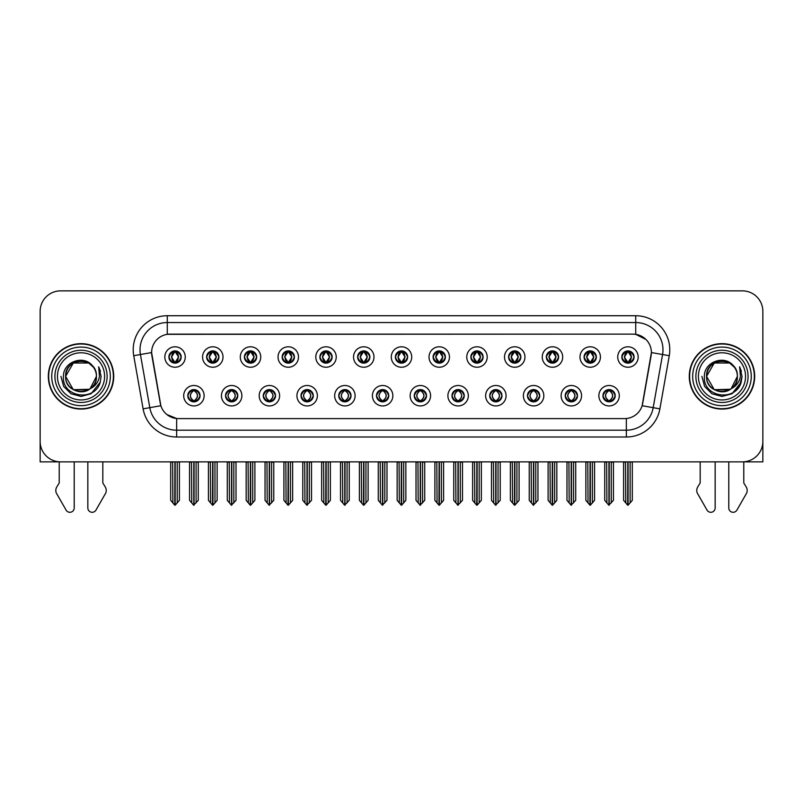 <?xml version="1.0" encoding="UTF-8"?>
<svg xmlns="http://www.w3.org/2000/svg" width="803" height="803" viewBox="0 0 803 803"><rect width="100%" height="100%" fill="white"/><g stroke="black" fill="none" stroke-linecap="round" stroke-linejoin="round"><path stroke-width="1.2" d="M376.497 395.718A6.133 6.133 0 0 0 382.629 401.851A6.133 6.133 0 0 0 388.762 395.718A6.133 6.133 0 0 0 382.629 389.585A6.133 6.133 0 0 0 376.497 395.718L376.557 395.718C377.711 399.021 379.307 400.667 381.335 400.667L382.057 400.667C378.002 397.365 378.002 394.062 382.057 390.76L381.335 390.76C379.347 390.72 377.751 392.376 376.557 395.718M372.411 395.718A10.218 10.218 0 0 0 382.629 405.937A10.218 10.218 0 0 0 392.848 395.718A10.218 10.218 0 0 0 382.629 385.5A10.218 10.218 0 0 0 372.411 395.718M414.238 395.718A6.133 6.133 0 0 0 420.37 401.851A6.133 6.133 0 0 0 426.503 395.718A6.133 6.133 0 0 0 420.37 389.585A6.133 6.133 0 0 0 414.238 395.718L414.298 395.718C415.462 399.021 417.048 400.667 419.076 400.667L419.798 400.667C415.743 397.365 415.743 394.062 419.798 390.76L419.076 390.76C417.088 390.72 415.492 392.376 414.298 395.718M410.152 395.718A10.218 10.218 0 0 0 420.37 405.937A10.218 10.218 0 0 0 430.589 395.718A10.218 10.218 0 0 0 420.37 385.5A10.218 10.218 0 0 0 410.152 395.718M451.979 395.718A6.133 6.133 0 0 0 458.111 401.851A6.133 6.133 0 0 0 464.244 395.718A6.133 6.133 0 0 0 458.111 389.585A6.133 6.133 0 0 0 451.979 395.718L452.039 395.718C453.203 399.021 454.799 400.667 456.817 400.667L457.549 400.667C453.484 397.365 453.484 394.062 457.549 390.76L456.817 390.76C454.829 390.72 453.233 392.376 452.039 395.718M447.893 395.718A10.218 10.218 0 0 0 458.111 405.937A10.218 10.218 0 0 0 468.33 395.718A10.218 10.218 0 0 0 458.111 385.5A10.218 10.218 0 0 0 447.893 395.718M244.393 357.014A6.133 6.133 0 0 0 250.526 363.147A6.133 6.133 0 0 0 256.659 357.014A6.133 6.133 0 0 0 250.526 350.891A6.133 6.133 0 0 0 244.393 357.014L244.453 357.014C245.728 360.447 247.314 362.093 249.231 361.972L248.81 362.906M240.308 357.014A10.218 10.218 0 0 0 250.526 367.242A10.218 10.218 0 0 0 260.744 357.014A10.218 10.218 0 0 0 250.526 346.796A10.218 10.218 0 0 0 240.308 357.014M357.626 357.014A6.133 6.133 0 0 0 363.759 363.147A6.133 6.133 0 0 0 369.892 357.014A6.133 6.133 0 0 0 363.759 350.891A6.133 6.133 0 0 0 357.626 357.014L357.686 357.014C358.951 360.447 360.547 362.093 362.464 361.972L362.043 362.906M353.541 357.014A10.218 10.218 0 0 0 363.759 367.242A10.218 10.218 0 0 0 373.977 357.014A10.218 10.218 0 0 0 363.759 346.796A10.218 10.218 0 0 0 353.541 357.014M187.782 395.718A6.133 6.133 0 0 0 193.914 401.851A6.133 6.133 0 0 0 200.047 395.718A6.133 6.133 0 0 0 193.914 389.585A6.133 6.133 0 0 0 187.782 395.718L187.842 395.718C189.006 399.021 190.592 400.667 192.62 400.667L193.342 400.667C189.287 397.365 189.287 394.062 193.342 390.76L192.62 390.76C190.632 390.72 189.036 392.376 187.842 395.718M183.696 395.718A10.218 10.218 0 0 0 193.914 405.937A10.218 10.218 0 0 0 204.133 395.718A10.218 10.218 0 0 0 193.914 385.5A10.218 10.218 0 0 0 183.696 395.718M319.885 357.014A6.133 6.133 0 0 0 326.018 363.147A6.133 6.133 0 0 0 332.141 357.014A6.133 6.133 0 0 0 326.018 350.891A6.133 6.133 0 0 0 319.885 357.014L319.935 357.014C321.21 360.447 322.806 362.093 324.713 361.972L324.302 362.906M315.8 357.014A10.218 10.218 0 0 0 326.018 367.242A10.218 10.218 0 0 0 336.236 357.014A10.218 10.218 0 0 0 326.018 346.796A10.218 10.218 0 0 0 315.8 357.014M206.652 357.014A6.133 6.133 0 0 0 212.785 363.147A6.133 6.133 0 0 0 218.918 357.014A6.133 6.133 0 0 0 212.785 350.891A6.133 6.133 0 0 0 206.652 357.014L206.712 357.014C207.977 360.447 209.573 362.093 211.49 361.972L211.069 362.906M202.567 357.014A10.218 10.218 0 0 0 212.785 367.242A10.218 10.218 0 0 0 223.003 357.014A10.218 10.218 0 0 0 212.785 346.796A10.218 10.218 0 0 0 202.567 357.014M565.212 395.718A6.133 6.133 0 0 0 571.345 401.851A6.133 6.133 0 0 0 577.477 395.718A6.133 6.133 0 0 0 571.345 389.585A6.133 6.133 0 0 0 565.212 395.718L565.272 395.718C566.426 399.021 568.022 400.667 570.05 400.667L570.772 400.667C566.717 397.365 566.717 394.062 570.772 390.76L570.05 390.76C568.062 390.72 566.466 392.376 565.272 395.718M561.126 395.718A10.218 10.218 0 0 0 571.345 405.937A10.218 10.218 0 0 0 581.563 395.718A10.218 10.218 0 0 0 571.345 385.5A10.218 10.218 0 0 0 561.126 395.718M508.6 357.014A6.133 6.133 0 0 0 514.733 363.147A6.133 6.133 0 0 0 520.856 357.014A6.133 6.133 0 0 0 514.733 350.891A6.133 6.133 0 0 0 508.6 357.014L508.65 357.014C509.925 360.447 511.511 362.093 513.428 361.972L513.017 362.906M504.505 357.014A10.218 10.218 0 0 0 514.733 367.242A10.218 10.218 0 0 0 524.951 357.014A10.218 10.218 0 0 0 514.733 346.796A10.218 10.218 0 0 0 504.505 357.014M263.274 395.718A6.133 6.133 0 0 0 269.396 401.851A6.133 6.133 0 0 0 275.529 395.718A6.133 6.133 0 0 0 269.396 389.585A6.133 6.133 0 0 0 263.274 395.718L263.324 395.718C264.488 399.021 266.084 400.667 268.102 400.667L268.834 400.667C264.769 397.365 264.769 394.062 268.834 390.76L268.102 390.76C266.114 390.72 264.528 392.376 263.324 395.718M259.178 395.718A10.218 10.218 0 0 0 269.396 405.937A10.218 10.218 0 0 0 279.615 395.718A10.218 10.218 0 0 0 269.396 385.5A10.218 10.218 0 0 0 259.178 395.718M584.082 357.014A6.133 6.133 0 0 0 590.215 363.147A6.133 6.133 0 0 0 596.348 357.014A6.133 6.133 0 0 0 590.215 350.891A6.133 6.133 0 0 0 584.082 357.014L584.142 357.014C585.407 360.447 587.003 362.093 588.92 361.972L588.499 362.906M579.997 357.014A10.218 10.218 0 0 0 590.215 367.242A10.218 10.218 0 0 0 600.433 357.014A10.218 10.218 0 0 0 590.215 346.796A10.218 10.218 0 0 0 579.997 357.014M282.144 357.014A6.133 6.133 0 0 0 288.267 363.147A6.133 6.133 0 0 0 294.4 357.014A6.133 6.133 0 0 0 288.267 350.891A6.133 6.133 0 0 0 282.144 357.014L282.194 357.014C283.469 360.447 285.055 362.093 286.972 361.972L286.561 362.906M278.049 357.014A10.218 10.218 0 0 0 288.267 367.242A10.218 10.218 0 0 0 298.495 357.014A10.218 10.218 0 0 0 288.267 346.796A10.218 10.218 0 0 0 278.049 357.014M470.859 357.014A6.133 6.133 0 0 0 476.982 363.147A6.133 6.133 0 0 0 483.115 357.014A6.133 6.133 0 0 0 476.982 350.891A6.133 6.133 0 0 0 470.859 357.014L470.909 357.014C472.184 360.447 473.77 362.093 475.687 361.972L475.276 362.906M466.764 357.014A10.218 10.218 0 0 0 476.982 367.242A10.218 10.218 0 0 0 487.2 357.014A10.218 10.218 0 0 0 476.982 346.796A10.218 10.218 0 0 0 466.764 357.014M225.523 395.718A6.133 6.133 0 0 0 231.655 401.851A6.133 6.133 0 0 0 237.788 395.718A6.133 6.133 0 0 0 231.655 389.585A6.133 6.133 0 0 0 225.523 395.718L225.583 395.718C226.747 399.021 228.333 400.667 230.361 400.667L231.083 400.667C227.028 397.365 227.028 394.062 231.083 390.76L230.361 390.76C228.373 390.72 226.777 392.376 225.583 395.718M221.437 395.718A10.218 10.218 0 0 0 231.655 405.937A10.218 10.218 0 0 0 241.874 395.718A10.218 10.218 0 0 0 231.655 385.5A10.218 10.218 0 0 0 221.437 395.718M395.367 357.014A6.133 6.133 0 0 0 401.5 363.147A6.133 6.133 0 0 0 407.633 357.014A6.133 6.133 0 0 0 401.5 350.891A6.133 6.133 0 0 0 395.367 357.014L395.427 357.014C396.692 360.447 398.288 362.093 400.205 361.972L399.784 362.906M391.282 357.014A10.218 10.218 0 0 0 401.5 367.242A10.218 10.218 0 0 0 411.718 357.014A10.218 10.218 0 0 0 401.5 346.796A10.218 10.218 0 0 0 391.282 357.014M338.756 395.718A6.133 6.133 0 0 0 344.889 401.851A6.133 6.133 0 0 0 351.021 395.718A6.133 6.133 0 0 0 344.889 389.585A6.133 6.133 0 0 0 338.756 395.718L338.806 395.718C339.97 399.021 341.566 400.667 343.594 400.667L344.316 400.667C340.261 397.365 340.261 394.062 344.316 390.76L343.594 390.76C341.606 390.72 340.01 392.376 338.806 395.718M334.67 395.718A10.218 10.218 0 0 0 344.889 405.937A10.218 10.218 0 0 0 355.107 395.718A10.218 10.218 0 0 0 344.889 385.5A10.218 10.218 0 0 0 334.67 395.718M433.108 357.014A6.133 6.133 0 0 0 439.241 363.147A6.133 6.133 0 0 0 445.374 357.014A6.133 6.133 0 0 0 439.241 350.891A6.133 6.133 0 0 0 433.108 357.014L433.168 357.014C434.433 360.447 436.029 362.093 437.946 361.972L437.525 362.906M429.023 357.014A10.218 10.218 0 0 0 439.241 367.242A10.218 10.218 0 0 0 449.459 357.014A10.218 10.218 0 0 0 439.241 346.796A10.218 10.218 0 0 0 429.023 357.014M546.341 357.014A6.133 6.133 0 0 0 552.474 363.147A6.133 6.133 0 0 0 558.607 357.014A6.133 6.133 0 0 0 552.474 350.891A6.133 6.133 0 0 0 546.341 357.014L546.401 357.014C547.666 360.447 549.262 362.093 551.169 361.972L550.758 362.906M542.256 357.014A10.218 10.218 0 0 0 552.474 367.242A10.218 10.218 0 0 0 562.692 357.014A10.218 10.218 0 0 0 552.474 346.796A10.218 10.218 0 0 0 542.256 357.014M301.015 395.718A6.133 6.133 0 0 0 307.147 401.851A6.133 6.133 0 0 0 313.27 395.718A6.133 6.133 0 0 0 307.147 389.585A6.133 6.133 0 0 0 301.015 395.718L301.065 395.718C302.229 399.021 303.825 400.667 305.843 400.667L306.575 400.667C302.52 397.365 302.52 394.062 306.575 390.76L305.843 390.76C303.855 390.72 302.269 392.376 301.065 395.718M296.919 395.718A10.218 10.218 0 0 0 307.147 405.937A10.218 10.218 0 0 0 317.366 395.718A10.218 10.218 0 0 0 307.147 385.5A10.218 10.218 0 0 0 296.919 395.718M621.823 357.014A6.133 6.133 0 0 0 627.956 363.147A6.133 6.133 0 0 0 634.089 357.014A6.133 6.133 0 0 0 627.956 350.891A6.133 6.133 0 0 0 621.823 357.014L621.883 357.014C623.148 360.447 624.744 362.093 626.661 361.972L626.24 362.906M617.738 357.014A10.218 10.218 0 0 0 627.956 367.242A10.218 10.218 0 0 0 638.174 357.014A10.218 10.218 0 0 0 627.956 346.796A10.218 10.218 0 0 0 617.738 357.014M489.73 395.718A6.133 6.133 0 0 0 495.852 401.851A6.133 6.133 0 0 0 501.985 395.718A6.133 6.133 0 0 0 495.852 389.585A6.133 6.133 0 0 0 489.73 395.718L489.78 395.718C490.944 399.021 492.54 400.667 494.558 400.667L495.29 400.667C491.235 397.365 491.235 394.062 495.29 390.76L494.558 390.76C492.57 390.72 490.984 392.376 489.78 395.718M485.634 395.718A10.218 10.218 0 0 0 495.852 405.937A10.218 10.218 0 0 0 506.081 395.718A10.218 10.218 0 0 0 495.852 385.5A10.218 10.218 0 0 0 485.634 395.718M527.471 395.718A6.133 6.133 0 0 0 533.604 401.851A6.133 6.133 0 0 0 539.726 395.718A6.133 6.133 0 0 0 533.604 389.585A6.133 6.133 0 0 0 527.471 395.718L527.521 395.718C528.685 399.021 530.281 400.667 532.309 400.667L533.031 400.667C528.976 397.365 528.976 394.062 533.031 390.76L532.309 390.76C530.321 390.72 528.725 392.376 527.521 395.718M523.385 395.718A10.218 10.218 0 0 0 533.604 405.937A10.218 10.218 0 0 0 543.822 395.718A10.218 10.218 0 0 0 533.604 385.5A10.218 10.218 0 0 0 523.385 395.718M168.911 357.014A6.133 6.133 0 0 0 175.044 363.147A6.133 6.133 0 0 0 181.177 357.014A6.133 6.133 0 0 0 175.044 350.891A6.133 6.133 0 0 0 168.911 357.014L168.971 357.014C170.236 360.447 171.832 362.093 173.749 361.972L173.328 362.906M164.826 357.014A10.218 10.218 0 0 0 175.044 367.242A10.218 10.218 0 0 0 185.262 357.014A10.218 10.218 0 0 0 175.044 346.796A10.218 10.218 0 0 0 164.826 357.014M602.953 395.718A6.133 6.133 0 0 0 609.086 401.851A6.133 6.133 0 0 0 615.218 395.718A6.133 6.133 0 0 0 609.086 389.585A6.133 6.133 0 0 0 602.953 395.718L603.013 395.718C604.177 399.021 605.763 400.667 607.791 400.667L608.513 400.667C604.458 397.365 604.458 394.062 608.513 390.76L607.791 390.76C605.803 390.72 604.207 392.376 603.013 395.718M598.867 395.718A10.218 10.218 0 0 0 609.086 405.937A10.218 10.218 0 0 0 619.304 395.718A10.218 10.218 0 0 0 609.086 385.5A10.218 10.218 0 0 0 598.867 395.718M151.606 352.527A18.399 18.399 0 0 0 151.887 355.719L160.299 403.407A18.399 18.399 0 0 0 178.407 418.604L624.593 418.604A18.399 18.399 0 0 0 642.701 403.407L651.113 355.719A18.399 18.399 0 0 0 632.995 334.128L170.005 334.128A18.399 18.399 0 0 0 151.606 352.527L151.807 349.797M40.15 311.303L40.15 461.866L762.85 461.866L762.85 311.303A20.436 20.436 0 0 0 742.414 290.867L60.586 290.867A20.436 20.436 0 0 0 40.15 311.303L40.15 441.429A20.436 20.436 0 0 0 60.586 461.866L742.414 461.866A20.436 20.436 0 0 0 762.85 441.429L762.85 311.303M48.321 376.366A32.702 32.702 0 0 0 81.023 409.068A32.702 32.702 0 0 0 113.725 376.366A32.702 32.702 0 0 0 81.023 343.664A32.702 32.702 0 0 0 48.321 376.366M689.275 376.366A32.702 32.702 0 0 0 721.977 409.068A32.702 32.702 0 0 0 754.679 376.366A32.702 32.702 0 0 0 721.977 343.664A32.702 32.702 0 0 0 689.275 376.366M167.275 315.73L635.725 315.73A34.067 34.067 0 0 1 669.27 355.709L659.895 408.847A34.067 34.067 0 0 1 626.35 437.003L176.65 437.003A34.067 34.067 0 0 1 143.105 408.847L133.73 355.709A34.067 34.067 0 0 1 167.275 315.73L167.275 322.545L635.725 322.545A27.252 27.252 0 0 1 662.565 354.524L653.19 407.673A27.252 27.252 0 0 1 626.35 430.187L176.65 430.187A27.252 27.252 0 0 1 149.81 407.673L140.435 354.524A27.252 27.252 0 0 1 167.275 322.545L167.275 334.329L632.995 334.128L635.725 334.329L646.003 339.518M624.593 418.604L178.407 418.604M176.65 437.003L176.65 418.524L166.823 414.499M662.565 354.524L651.394 352.557L642.139 405.716L653.19 407.673L662.565 354.524L669.27 355.709M143.105 408.847L160.861 405.716L151.606 352.557L140.435 354.524A27.252 27.252 0 0 1 140.023 349.797M642.701 403.407L642.591 403.989M160.409 403.989L160.299 403.407M742.414 290.867L60.586 290.867M610.139 401.751L609.658 400.667L610.38 400.667C612.368 400.717 613.964 399.061 615.158 395.708C613.994 392.406 612.398 390.76 610.38 390.76L610.802 389.826M610.139 389.676L609.658 390.76L610.38 390.76M608.714 400.667L608.202 401.781L608.724 400.667C604.408 397.365 604.408 394.062 608.724 390.76L608.202 389.646L608.724 390.76C604.559 394.062 604.559 397.365 608.714 400.667M608.513 390.76L608.032 389.676M609.658 390.76L609.969 389.646L609.447 390.76C613.763 394.062 613.763 397.365 609.447 400.667L609.959 401.781L609.457 400.667C613.612 397.365 613.612 394.062 609.457 390.76L609.658 390.76C613.713 394.062 613.713 397.365 609.658 400.667L609.658 400.667M606.656 461.866L606.907 502.929L608.804 505.197L613.442 500.329L613.442 462.207L611.264 462.207L611.264 502.929M609.226 461.866L609.226 505.197M608.945 505.197L608.945 461.866M604.729 461.866L604.729 500.329L606.907 502.929M606.907 462.207L604.729 462.207M625.527 461.866L625.778 502.929L627.675 505.197L627.826 461.866M628.097 461.866L628.097 505.197L632.312 500.329L632.312 462.207L630.385 461.866M623.6 461.866L623.6 500.329L625.778 502.929M625.778 462.207L623.6 462.207M630.134 502.929L630.134 462.207M626.902 363.056L627.384 361.972L626.661 361.972M626.902 350.981L627.384 352.065L626.661 352.065C624.684 352.035 623.088 353.681 621.883 357.014M634.089 357.014L634.029 357.014C632.854 353.721 631.258 352.075 629.251 352.065L628.528 352.065L631.62 357.014L628.528 361.972L629.672 362.906M634.029 357.014C632.804 360.386 631.208 362.033 629.251 361.972M627.384 361.972L624.413 357.014L627.585 352.065C623.78 352.196 623.66 361.34 627.595 361.972L624.292 357.014L627.384 352.065M628.327 352.065L628.839 350.951L628.317 352.065C632.132 352.196 632.252 361.34 628.317 361.972L628.829 363.086L628.327 361.972L631.499 357.014L628.327 352.065M572.398 401.751L571.917 400.667L572.639 400.667C574.627 400.717 576.223 399.061 577.417 395.708C576.253 392.406 574.657 390.76 572.639 390.76L573.051 389.826M572.398 389.676L571.917 390.76L572.639 390.76M570.973 400.667L570.461 401.781L570.983 400.667C566.667 397.365 566.667 394.062 570.983 390.76L570.461 389.646L570.983 390.76C566.808 394.062 566.808 397.365 570.973 400.667M570.772 390.76L570.291 389.676M571.917 390.76L572.218 389.646L571.706 390.76C576.022 394.062 576.022 397.365 571.706 400.667L572.218 401.781L571.716 400.667C575.871 397.365 575.871 394.062 571.716 390.76L571.917 390.76C575.972 394.062 575.972 397.365 571.917 400.667L571.917 400.667M568.915 461.866L569.166 502.929L571.063 505.197L575.701 500.329L575.701 462.207L573.523 462.207L573.523 502.929M571.475 461.866L571.475 505.197M571.204 505.197L571.204 461.866M566.978 461.866L566.978 500.329L569.166 502.929M569.166 462.207L566.978 462.207M534.657 401.751L534.166 400.667L534.898 400.667C536.886 400.717 538.482 399.061 539.676 395.708C538.502 392.406 536.916 390.76 534.898 390.76L535.31 389.826M534.657 389.676L534.166 390.76L534.898 390.76M533.232 400.667L532.72 401.781L533.232 400.667C528.926 397.365 528.926 394.062 533.232 390.76L532.72 389.646L533.232 390.76C529.067 394.062 529.067 397.365 533.232 400.667M533.031 390.76L532.55 389.676M534.166 390.76L534.477 389.646L534.166 390.76C538.231 394.062 538.231 397.365 534.166 400.667L534.477 401.781L533.965 400.667C538.13 397.365 538.13 394.062 533.965 390.76C538.271 394.062 538.271 397.365 533.965 400.667L534.166 400.667M531.164 461.866L531.415 502.929L533.322 505.197L537.96 500.329L537.96 462.207L535.782 462.207L535.782 502.929M533.734 461.866L533.734 505.197M533.463 505.197L533.463 461.866M529.237 461.866L529.237 500.329L531.415 502.929M531.415 462.207L529.237 462.207M496.916 401.751L496.425 400.667L497.157 400.667C499.145 400.717 500.731 399.061 501.935 395.708C500.761 392.406 499.175 390.76 497.157 390.76L497.569 389.826M496.916 389.676L496.425 390.76L497.157 390.76M495.491 400.667L494.979 401.781L495.491 400.667C491.185 397.365 491.185 394.062 495.491 390.76L494.979 389.646L495.491 390.76C491.326 394.062 491.326 397.365 495.491 400.667M495.29 390.76L494.799 389.676M496.425 390.76L496.736 389.646L496.425 390.76C500.48 394.062 500.48 397.365 496.425 400.667L496.736 401.781L496.224 400.667C500.389 397.365 500.389 394.062 496.224 390.76C500.53 394.062 500.53 397.365 496.224 400.667L496.425 400.667M493.423 461.866L493.674 502.929L495.581 505.197L500.219 500.329L500.219 462.207L498.041 462.207L498.041 502.929M495.993 461.866L495.993 505.197M495.722 505.197L495.722 461.866M491.496 461.866L491.496 500.329L493.674 502.929M493.674 462.207L491.496 462.207M587.786 461.866L588.037 502.929L589.934 505.197L590.075 461.866M590.346 461.866L590.346 505.197L594.571 500.329L594.571 462.207L592.644 461.866M585.859 461.866L585.859 500.329L588.037 502.929M588.037 462.207L585.859 462.207M592.393 502.929L592.393 462.207M589.161 363.056L589.643 361.972L588.92 361.972M589.161 350.981L589.643 352.065L588.92 352.065C586.943 352.035 585.347 353.681 584.142 357.014M596.348 357.014L596.288 357.014C595.103 353.721 593.517 352.075 591.51 352.065L590.787 352.065L593.879 357.014L590.787 361.972L591.931 362.906M596.288 357.014C595.063 360.386 593.467 362.033 591.51 361.972M589.643 361.972L586.672 357.014L589.844 352.065C586.039 352.196 585.919 361.34 589.854 361.972L586.551 357.014L589.643 352.065M590.586 352.065L591.098 350.951L590.576 352.065C594.391 352.196 594.511 361.34 590.576 361.972L591.088 363.086L590.586 361.972L593.758 357.014L590.586 352.065M550.035 461.866L550.296 502.929L552.193 505.197L552.334 461.866M552.605 461.866L552.605 505.197L556.83 500.329L556.83 462.207L554.903 461.866M548.108 461.866L548.108 500.329L550.296 502.929M550.296 462.207L548.108 462.207M554.652 502.929L554.652 462.207M551.41 363.056L551.902 361.972L551.169 361.972M551.41 350.981L551.902 352.065L551.169 352.065C549.202 352.035 547.606 353.681 546.401 357.014M558.607 357.014L558.547 357.014C557.362 353.721 555.776 352.075 553.769 352.065L553.046 352.065L556.138 357.014L553.046 361.972L554.19 362.906M558.547 357.014C557.322 360.386 555.726 362.033 553.769 361.972M551.902 361.972L548.931 357.014L552.103 352.065C548.298 352.196 548.178 361.34 552.103 361.972L548.81 357.014L551.902 352.065M552.845 352.065L553.347 350.951L552.835 352.065C556.64 352.196 556.76 361.34 552.835 361.972L553.347 363.086L552.845 361.972L556.017 357.014L552.845 352.065M512.294 461.866L512.545 502.929L514.452 505.197L514.593 461.866M514.864 461.866L514.864 505.197L519.089 500.329L519.089 462.207L517.162 461.866M510.367 461.866L510.367 500.329L512.545 502.929M512.545 462.207L510.367 462.207M516.911 502.929L516.911 462.207M513.669 363.056L514.161 361.972L513.428 361.972M513.669 350.981L514.161 352.065L513.428 352.065C511.461 352.035 509.865 353.681 508.65 357.014M520.856 357.014L520.806 357.014C519.621 353.721 518.025 352.075 516.028 352.065L515.305 352.065L518.397 357.014L515.305 361.972L516.439 362.906M520.806 357.014C519.571 360.386 517.985 362.033 516.028 361.972M514.161 361.972L511.19 357.014L514.362 352.065C510.557 352.196 510.437 361.34 514.362 361.972L511.069 357.014L514.161 352.065M515.094 352.065L515.094 352.065C518.899 352.196 519.019 361.34 515.094 361.972L515.606 363.086L515.094 361.972L518.266 357.014L515.094 352.065L515.606 350.951L515.094 352.065M474.553 461.866L474.804 502.929L476.711 505.197L476.852 461.866M477.123 461.866L477.123 505.197L481.348 500.329L481.348 462.207L479.421 461.866M472.626 461.866L472.626 500.329L474.804 502.929M474.804 462.207L472.626 462.207M479.17 502.929L479.17 462.207M475.928 363.056L476.41 361.972L475.687 361.972M475.928 350.981L476.41 352.065L475.687 352.065C473.71 352.035 472.124 353.681 470.909 357.014M483.115 357.014L483.065 357.014C481.88 353.721 480.284 352.075 478.287 352.065L477.554 352.065L480.646 357.014L477.554 361.972L478.698 362.906M483.065 357.014C481.83 360.386 480.244 362.033 478.287 361.972M476.41 361.972L473.439 357.014L476.611 352.065C472.816 352.196 472.696 361.34 476.621 361.972L473.318 357.014L476.41 352.065M477.353 352.065L477.353 352.065C481.158 352.196 481.278 361.34 477.353 361.972L477.865 363.086L477.353 361.972L480.525 357.014L477.353 352.065L477.865 350.951L477.353 352.065M59.221 461.866L59.221 482.954L56.802 486.949A6.815 6.815 0 0 0 56.31 493.022L66.097 510.106A4.346 4.346 0 0 0 74.217 507.928L74.217 461.866M87.838 461.866L87.838 507.928A4.346 4.346 0 0 0 95.958 510.106L105.745 493.022A6.815 6.815 0 0 0 105.253 486.949L102.824 482.954L102.824 461.866M700.176 461.866L700.176 482.954L697.747 486.949A6.815 6.815 0 0 0 697.255 493.022L707.041 510.106A4.346 4.346 0 0 0 715.162 507.928L715.162 461.866M728.783 461.866L728.783 507.928A4.346 4.346 0 0 0 736.903 510.106L746.69 493.022A6.815 6.815 0 0 0 746.198 486.949L743.779 482.954L743.779 461.866M104.601 376.366A23.578 23.578 0 0 1 81.023 399.944A23.578 23.578 0 0 1 57.455 376.366A23.578 23.578 0 0 1 81.023 352.788A23.578 23.578 0 0 1 104.601 376.366M89.434 389.274L73.324 389.706L65.625 376.366C64.682 356.502 97.374 356.502 96.43 376.366C97.374 396.23 64.682 396.23 65.625 376.366C64.973 388.572 80.942 396.431 90.207 388.732A15.398 15.398 0 0 0 93.509 367.342C85.59 353.852 63.096 361.119 63.437 376.366C61.65 397.495 94.804 402.233 100.234 382.238L101.108 376.366L98.669 366.76L99.492 376.366C98.438 382.027 95.346 386.153 90.207 388.732L88.731 389.706L73.324 389.706L65.625 376.366L73.324 363.026M48.662 376.366A32.361 32.361 0 0 1 81.023 344.005A32.361 32.361 0 0 1 113.384 376.366A32.361 32.361 0 0 1 81.023 408.727A32.361 32.361 0 0 1 48.662 376.366M96.43 376.366C97.374 396.23 64.682 396.23 65.625 376.366C64.682 356.502 97.374 356.502 96.43 376.366L90.066 388.833M77.931 361.28C70.323 363.368 66.217 368.396 65.625 376.366L73.324 363.026L88.731 363.026L93.509 367.342M98.669 366.76L100.485 371.377M100.245 382.208L91.07 393.761L81.023 396.451L70.985 393.761L63.638 386.414L60.938 376.366M745.545 376.366A23.578 23.578 0 0 1 721.977 399.944A23.578 23.578 0 0 1 698.399 376.366A23.578 23.578 0 0 1 721.977 352.788A23.578 23.578 0 0 1 745.545 376.366M730.379 389.274L714.269 389.706L706.57 376.366C705.626 356.502 738.318 356.502 737.375 376.366C738.318 396.23 705.626 396.23 706.57 376.366C705.626 356.502 738.318 356.502 737.375 376.366L731.142 388.742A15.398 15.398 0 0 0 734.454 367.342C726.534 353.852 704.04 361.119 704.382 376.366C702.595 397.495 735.749 402.233 741.179 382.238L742.062 376.366L739.613 366.76L740.436 376.366C739.382 382.027 736.291 386.153 731.152 388.732L729.676 389.706L714.269 389.706L706.57 376.366L714.269 363.026M689.616 376.366A32.361 32.361 0 0 1 721.977 344.005A32.361 32.361 0 0 1 754.338 376.366A32.361 32.361 0 0 1 721.977 408.727A32.361 32.361 0 0 1 689.616 376.366M737.375 376.366C738.318 396.23 705.626 396.23 706.57 376.366L714.269 363.026L729.676 363.026L734.454 367.342M731.152 388.732C721.887 396.431 705.917 388.572 706.57 376.366C707.162 368.396 711.267 363.368 718.886 361.28M739.613 366.76L741.43 371.377L739.653 366.83M741.189 382.208L732.015 393.761L721.977 396.451L711.93 393.761L704.582 386.414L701.892 376.366L704.582 386.414L711.93 393.761L721.977 396.451L732.015 393.761L739.362 386.414L742.062 376.366M459.165 401.751L458.684 400.667L459.406 400.667C461.394 400.717 462.99 399.061 464.194 395.708C463.02 392.406 461.424 390.76 459.406 390.76L459.828 389.826M459.165 389.676L458.684 390.76L459.406 390.76M457.75 400.667L457.238 401.781L457.75 400.667C453.444 397.365 453.444 394.062 457.75 390.76L457.238 389.646L457.75 390.76C453.585 394.062 453.585 397.365 457.75 400.667M457.549 390.76L457.058 389.676M458.684 390.76C462.739 394.062 462.739 397.365 458.684 400.667L458.483 400.667C462.648 397.365 462.648 394.062 458.483 390.76L458.995 389.646M458.684 400.667L458.995 401.781M455.682 461.866L455.933 502.929L457.83 505.197L462.478 500.329L462.478 462.207L460.29 462.207L460.29 502.929M458.252 461.866L458.252 505.197M457.981 505.197L457.981 461.866M453.755 461.866L453.755 500.329L455.933 502.929M455.933 462.207L453.755 462.207M421.424 401.751L420.943 400.667L421.665 400.667C423.653 400.717 425.249 399.061 426.443 395.708C425.279 392.406 423.683 390.76 421.665 390.76L422.087 389.826M421.424 389.676L420.943 390.76L421.665 390.76M419.999 400.667L419.497 401.781L420.009 400.667C415.693 397.365 415.693 394.062 420.009 390.76L419.497 389.646L420.009 390.76C415.844 394.062 415.844 397.365 419.999 400.667M419.798 390.76L419.317 389.676M420.943 390.76C424.998 394.062 424.998 397.365 420.943 400.667L420.742 400.667C424.897 397.365 424.897 394.062 420.742 390.76L421.254 389.646M420.943 400.667L421.254 401.781M417.941 461.866L418.192 502.929L420.089 505.197L424.727 500.329L424.727 462.207L422.549 462.207L422.549 502.929M420.511 461.866L420.511 505.197M420.24 505.197L420.24 461.866M416.014 461.866L416.014 500.329L418.192 502.929M418.192 462.207L416.014 462.207M383.683 401.751L383.202 400.667L383.924 400.667C385.912 400.717 387.508 399.061 388.702 395.708C387.538 392.406 385.942 390.76 383.924 390.76L384.346 389.826M383.683 389.676L383.202 390.76L383.924 390.76M381.576 389.676L382.258 390.76C378.103 394.062 378.103 397.365 382.258 400.667L381.746 401.781M382.057 390.76L381.746 389.646M383.202 390.76L383.503 389.646L383.202 390.76C387.257 394.062 387.257 397.365 383.202 400.667L383.503 401.781L382.991 400.667C387.156 397.365 387.156 394.062 383.001 390.76C387.307 394.062 387.307 397.365 382.991 400.667L383.202 400.667M380.2 461.866L380.451 502.929L382.348 505.197L386.986 500.329L386.986 462.207L384.808 462.207L384.808 502.929M382.76 461.866L382.76 505.197M382.489 505.197L382.489 461.866M378.273 461.866L378.273 500.329L380.451 502.929M380.451 462.207L378.273 462.207M436.812 461.866L437.063 502.929L438.96 505.197L439.111 461.866M439.382 461.866L439.382 505.197L443.607 500.329L443.607 462.207L441.67 461.866M434.885 461.866L434.885 500.329L437.063 502.929M437.063 462.207L434.885 462.207M441.419 502.929L441.419 462.207M438.187 363.056L438.669 361.972L437.946 361.972M438.187 350.981L438.669 352.065L437.946 352.065C435.969 352.035 434.383 353.681 433.168 357.014M445.374 357.014L445.314 357.014C444.139 353.721 442.543 352.075 440.536 352.065L439.813 352.065L442.905 357.014L439.813 361.972L440.957 362.906M445.314 357.014C444.089 360.386 442.493 362.033 440.536 361.972M438.669 361.972L435.698 357.014L438.87 352.065C435.075 352.196 434.945 361.34 438.88 361.972L435.577 357.014L438.669 352.065M440.124 350.951L439.612 352.065C443.417 352.196 443.537 361.34 439.612 361.972L440.114 363.086M399.071 461.866L399.322 502.929L401.219 505.197L401.359 461.866M401.641 461.866L401.641 505.197L405.856 500.329L405.856 462.207L403.929 461.866M397.144 461.866L397.144 500.329L399.322 502.929M399.322 462.207L397.144 462.207M403.678 502.929L403.678 462.207M400.446 363.056L400.928 361.972L400.205 361.972M400.446 350.981L400.928 352.065L400.205 352.065C398.228 352.035 396.632 353.681 395.427 357.014M407.633 357.014L407.573 357.014C406.398 353.721 404.802 352.075 402.795 352.065L402.072 352.065L405.164 357.014L402.072 361.972L403.216 362.906M407.573 357.014C406.348 360.386 404.752 362.033 402.795 361.972M400.928 361.972L397.957 357.014L401.129 352.065C397.324 352.196 397.204 361.34 401.139 361.972L397.836 357.014L400.928 352.065M402.383 350.951L401.871 352.065C405.676 352.196 405.796 361.34 401.861 361.972L402.373 363.086M361.33 461.866L361.581 502.929L363.478 505.197L363.618 461.866M363.889 461.866L363.889 505.197L368.115 500.329L368.115 462.207L366.188 461.866M359.393 461.866L359.393 500.329L361.581 502.929M361.581 462.207L359.393 462.207M365.937 502.929L365.937 462.207M362.705 363.056L363.187 361.972L362.464 361.972M362.705 350.981L363.187 352.065L362.464 352.065C360.487 352.035 358.891 353.681 357.686 357.014M369.892 357.014L369.832 357.014C368.647 353.721 367.061 352.075 365.054 352.065L364.331 352.065L367.423 357.014L364.331 361.972L365.475 362.906M369.832 357.014C368.607 360.386 367.011 362.033 365.054 361.972M363.187 361.972L360.216 357.014L363.388 352.065C359.583 352.196 359.463 361.34 363.388 361.972L360.095 357.014L363.187 352.065M364.642 350.951L364.13 352.065C367.925 352.196 368.055 361.34 364.12 361.972L364.632 363.086M345.942 401.751L345.451 400.667L346.183 400.667C348.171 400.717 349.767 399.061 350.961 395.708C349.797 392.406 348.201 390.76 346.183 390.76L346.595 389.826M345.942 389.676L345.451 390.76L346.183 390.76M343.835 389.676L344.517 390.76C340.352 394.062 340.352 397.365 344.517 400.667L344.005 401.781M344.316 390.76L344.005 389.646M345.451 390.76L345.762 389.646L345.451 390.76C349.516 394.062 349.516 397.365 345.451 400.667L345.762 401.781L345.25 400.667C349.415 397.365 349.415 394.062 345.25 390.76C349.556 394.062 349.556 397.365 345.25 400.667L345.451 400.667M342.449 461.866L342.71 502.929L344.607 505.197L349.245 500.329L349.245 462.207L347.067 462.207L347.067 502.929M345.019 461.866L345.019 505.197M344.748 505.197L344.748 461.866M340.522 461.866L340.522 500.329L342.71 502.929M342.71 462.207L340.522 462.207M308.201 401.751L307.71 400.667L308.442 400.667C310.43 400.717 312.016 399.061 313.22 395.708C312.046 392.406 310.46 390.76 308.442 390.76L308.854 389.826M308.201 389.676L307.71 390.76L308.442 390.76M306.776 400.667L306.264 401.781L306.776 400.667C302.47 397.365 302.47 394.062 306.776 390.76L306.264 389.646L306.776 390.76C302.611 394.062 302.611 397.365 306.776 400.667M306.575 390.76L306.084 389.676M307.71 390.76L308.021 389.646L307.71 390.76C311.765 394.062 311.765 397.365 307.71 400.667L308.021 401.781L307.509 400.667C311.674 397.365 311.674 394.062 307.509 390.76C311.815 394.062 311.815 397.365 307.509 400.667L307.71 400.667M304.708 461.866L304.959 502.929L306.866 505.197L311.504 500.329L311.504 462.207L309.326 462.207L309.326 502.929M307.278 461.866L307.278 505.197M307.007 505.197L307.007 461.866M302.781 461.866L302.781 500.329L304.959 502.929M304.959 462.207L302.781 462.207M270.45 401.751L269.969 400.667L270.691 400.667C272.689 400.717 274.275 399.061 275.479 395.708C274.305 392.406 272.709 390.76 270.691 390.76L271.113 389.826M270.45 389.676L269.969 390.76L270.691 390.76M269.035 400.667L268.523 401.781L269.035 400.667C264.729 397.365 264.729 394.062 269.035 390.76L268.523 389.646L269.035 390.76C264.87 394.062 264.87 397.365 269.035 400.667M268.834 390.76L268.343 389.676M269.969 390.76L270.28 389.646L269.969 390.76C274.024 394.062 274.024 397.365 269.969 400.667L270.28 401.781L269.768 400.667C273.933 397.365 273.933 394.062 269.768 390.76C274.074 394.062 274.074 397.365 269.768 400.667L269.969 400.667M266.967 461.866L267.218 502.929L269.125 505.197L273.763 500.329L273.763 462.207L271.585 462.207L271.585 502.929M269.537 461.866L269.537 505.197M269.266 505.197L269.266 461.866M265.04 461.866L265.04 500.329L267.218 502.929M267.218 462.207L265.04 462.207M232.709 401.751L232.228 400.667L232.95 400.667C234.938 400.717 236.534 399.061 237.728 395.708C236.564 392.406 234.968 390.76 232.95 390.76L233.372 389.826M232.709 389.676L232.228 390.76L232.95 390.76M231.284 400.667L230.782 401.781L231.294 400.667C226.978 397.365 226.978 394.062 231.294 390.76L230.782 389.646L231.284 390.76C227.129 394.062 227.129 397.365 231.284 400.667M231.083 390.76L230.602 389.676M232.228 390.76L232.539 389.646L232.228 390.76C236.283 394.062 236.283 397.365 232.228 400.667L232.539 401.781L232.017 400.667C236.192 397.365 236.192 394.062 232.027 390.76C236.333 394.062 236.333 397.365 232.017 400.667L232.228 400.667M229.226 461.866L229.477 502.929L231.374 505.197L236.022 500.329L236.022 462.207L233.834 462.207L233.834 502.929M231.796 461.866L231.796 505.197M231.525 505.197L231.525 461.866M227.299 461.866L227.299 500.329L229.477 502.929M229.477 462.207L227.299 462.207M194.968 401.751L194.487 400.667L195.209 400.667C197.197 400.717 198.793 399.061 199.987 395.708C198.823 392.406 197.227 390.76 195.209 390.76L195.631 389.826M194.968 389.676L194.487 390.76L195.209 390.76M193.543 400.667L193.031 401.781L193.553 400.667C189.237 397.365 189.237 394.062 193.553 390.76L193.041 389.646L193.543 390.76C189.388 394.062 189.388 397.365 193.543 400.667M193.342 390.76L192.861 389.676M194.487 390.76L194.798 389.646L194.487 390.76C198.542 394.062 198.542 397.365 194.487 400.667L194.798 401.781L194.276 400.667C198.441 397.365 198.441 394.062 194.286 390.76C198.592 394.062 198.592 397.365 194.276 400.667L194.487 400.667M191.485 461.866L191.736 502.929L193.633 505.197L198.271 500.329L198.271 462.207L196.093 462.207L196.093 502.929M194.055 461.866L194.055 505.197M193.774 505.197L193.774 461.866M189.558 461.866L189.558 500.329L191.736 502.929M191.736 462.207L189.558 462.207M323.579 461.866L323.83 502.929L325.737 505.197L325.877 461.866M326.148 461.866L326.148 505.197L330.374 500.329L330.374 462.207L328.447 461.866M321.652 461.866L321.652 500.329L323.83 502.929M323.83 462.207L321.652 462.207M328.196 502.929L328.196 462.207M324.954 363.056L325.446 361.972L324.713 361.972M324.954 350.981L325.446 352.065L324.713 352.065C322.746 352.035 321.15 353.681 319.935 357.014M332.141 357.014L332.091 357.014C330.906 353.721 329.32 352.075 327.313 352.065L326.59 352.065L329.682 357.014L326.59 361.972L327.724 362.906M332.091 357.014C330.866 360.386 329.27 362.033 327.313 361.972M325.446 361.972L322.475 357.014L325.647 352.065C321.842 352.196 321.722 361.34 325.647 361.972L322.354 357.014L325.446 352.065M326.389 352.065L326.389 352.065C330.184 352.196 330.304 361.34 326.379 361.972L326.891 363.086L326.389 361.972L329.561 357.014L326.389 352.065L326.891 350.951L326.379 352.065M285.838 461.866L286.089 502.929L287.996 505.197L288.136 461.866M288.407 461.866L288.407 505.197L292.633 500.329L292.633 462.207L290.706 461.866M283.911 461.866L283.911 500.329L286.089 502.929M286.089 462.207L283.911 462.207M290.455 502.929L290.455 462.207M287.213 363.056L287.695 361.972L286.972 361.972M287.213 350.981L287.695 352.065L286.972 352.065C284.995 352.035 283.409 353.681 282.194 357.014M294.4 357.014L294.35 357.014C293.165 353.721 291.569 352.075 289.572 352.065L288.839 352.065L291.931 357.014L288.839 361.972L289.983 362.906M294.35 357.014C293.115 360.386 291.529 362.033 289.572 361.972M287.695 361.972L284.734 357.014L287.906 352.065C284.101 352.196 283.981 361.34 287.906 361.972L284.603 357.014L287.695 352.065M288.638 352.065L288.638 352.065C292.443 352.196 292.563 361.34 288.638 361.972L289.15 363.086L288.638 361.972L291.81 357.014L288.638 352.065L289.15 350.951L288.638 352.065M248.097 461.866L248.348 502.929L250.245 505.197L250.395 461.866M250.666 461.866L250.666 505.197L254.892 500.329L254.892 462.207L252.965 461.866M246.17 461.866L246.17 500.329L248.348 502.929M248.348 462.207L246.17 462.207M252.704 502.929L252.704 462.207M249.472 363.056L249.954 361.972L249.231 361.972M249.472 350.981L249.954 352.065L249.231 352.065C247.254 352.035 245.668 353.681 244.453 357.014M256.659 357.014L256.609 357.014C255.424 353.721 253.828 352.075 251.831 352.065L251.098 352.065L254.19 357.014L251.098 361.972L252.242 362.906M256.609 357.014C255.374 360.386 253.788 362.033 251.831 361.972M249.954 361.972L246.983 357.014L250.155 352.065L249.653 350.951L250.165 352.065C246.36 352.196 246.24 361.34 250.165 361.972L249.653 363.086L250.155 361.972L246.862 357.014L249.954 352.065M250.897 352.065L250.897 352.065C254.702 352.196 254.822 361.34 250.897 361.972L251.409 363.086L250.897 361.972L254.069 357.014L250.897 352.065L251.409 350.951L250.897 352.065M210.356 461.866L210.607 502.929L212.504 505.197L212.654 461.866M212.925 461.866L212.925 505.197L217.141 500.329L217.141 462.207L215.214 461.866M208.429 461.866L208.429 500.329L210.607 502.929M210.607 462.207L208.429 462.207M214.963 502.929L214.963 462.207M211.731 363.056L212.213 361.972L211.49 361.972M211.731 350.981L212.213 352.065L211.49 352.065C209.513 352.035 207.927 353.681 206.712 357.014M218.918 357.014L218.858 357.014C217.683 353.721 216.087 352.075 214.08 352.065L213.357 352.065L216.449 357.014L213.357 361.972L214.501 362.906M218.858 357.014C217.633 360.386 216.037 362.033 214.08 361.972M212.213 361.972L209.242 357.014L212.414 352.065L211.902 350.951L212.424 352.065C208.609 352.196 208.489 361.34 212.424 361.972L211.912 363.086L212.414 361.972L209.121 357.014L212.213 352.065M213.156 352.065L213.156 352.065C216.961 352.196 217.081 361.34 213.146 361.972L213.658 363.086L213.156 361.972L216.328 357.014L213.156 352.065L213.668 350.951L213.146 352.065M172.615 461.866L172.866 502.929L174.763 505.197L174.903 461.866M175.174 461.866L175.174 505.197L179.4 500.329L179.4 462.207L177.473 461.866M170.688 461.866L170.688 500.329L172.866 502.929M172.866 462.207L170.688 462.207M177.222 502.929L177.222 462.207M173.99 363.056L174.472 361.972L173.749 361.972M173.99 350.981L174.472 352.065L173.749 352.065C171.772 352.035 170.176 353.681 168.971 357.014M181.177 357.014L181.117 357.014C179.932 353.721 178.346 352.075 176.339 352.065L175.616 352.065L178.708 357.014L175.616 361.972L176.76 362.906M181.117 357.014C179.892 360.386 178.296 362.033 176.339 361.972M174.472 361.972L171.501 357.014L174.673 352.065L174.161 350.951L174.683 352.065C170.868 352.196 170.748 361.34 174.683 361.972L174.171 363.086L174.673 361.972L171.38 357.014L174.472 352.065M175.415 352.065L175.415 352.065C179.22 352.196 179.34 361.34 175.405 361.972L175.917 363.086L175.415 361.972L178.587 357.014L175.415 352.065L175.927 350.951L175.405 352.065M635.725 315.73L635.725 334.329M626.35 418.524L626.35 437.003M133.73 355.709L140.435 354.524M653.19 407.673L659.895 408.847M607.791 400.667L607.369 401.6M608.032 401.751L608.513 400.667M607.791 390.76L607.369 389.826M610.38 400.667L610.802 401.6M626.661 352.065L626.24 351.132M629.251 352.065L629.672 351.132M629.01 350.981L628.528 352.065M629.01 363.056L628.528 361.972M627.073 363.086L627.585 361.972L627.083 363.086M627.073 350.951L627.585 352.065L627.083 350.951M570.05 400.667L569.628 401.6M570.291 401.751L570.772 400.667M570.05 390.76L569.628 389.826M572.639 400.667L573.051 401.6M532.309 400.667L531.887 401.6M532.55 401.751L533.031 400.667M532.309 390.76L531.887 389.826M534.898 400.667L535.31 401.6M494.558 400.667L494.146 401.6M494.799 401.751L495.29 400.667M494.558 390.76L494.146 389.826M497.157 400.667L497.569 401.6M588.92 352.065L588.499 351.132M591.51 352.065L591.931 351.132M591.269 350.981L590.787 352.065M591.269 363.056L590.787 361.972M589.332 363.086L589.844 361.972L589.342 363.086M589.332 350.951L589.844 352.065L589.342 350.951M551.169 352.065L550.758 351.132M553.769 352.065L554.19 351.132M553.528 350.981L553.046 352.065M553.528 363.056L553.046 361.972M551.591 363.086L552.103 361.972L551.591 363.086M551.591 350.951L552.103 352.065L551.591 350.951M513.428 352.065L513.017 351.132M516.028 352.065L516.439 351.132M515.787 350.981L515.305 352.065M515.787 363.056L515.305 361.972M513.85 363.086L514.362 361.972L513.85 363.086M513.85 350.951L514.362 352.065L513.85 350.951M475.687 352.065L475.276 351.132M478.287 352.065L478.698 351.132M478.046 350.981L477.554 352.065M478.046 363.056L477.554 361.972M476.109 363.086L476.611 361.972L476.109 363.086M476.109 350.951L476.611 352.065L476.109 350.951M107.13 376.366A26.108 26.108 0 0 1 81.023 402.474A26.108 26.108 0 0 1 54.925 376.366A26.108 26.108 0 0 1 81.023 350.259A26.108 26.108 0 0 1 107.13 376.366M51.733 376.366A29.299 29.299 0 0 1 81.023 347.077A29.299 29.299 0 0 1 110.322 376.366A29.299 29.299 0 0 1 81.023 405.666A29.299 29.299 0 0 1 51.733 376.366M748.075 376.366A26.108 26.108 0 0 1 721.977 402.474A26.108 26.108 0 0 1 695.87 376.366A26.108 26.108 0 0 1 721.977 350.259A26.108 26.108 0 0 1 748.075 376.366M692.678 376.366A29.299 29.299 0 0 1 721.977 347.077A29.299 29.299 0 0 1 751.267 376.366A29.299 29.299 0 0 1 721.977 405.666A29.299 29.299 0 0 1 692.678 376.366M456.817 400.667L456.405 401.6M457.058 401.751L457.549 400.667M456.817 390.76L456.405 389.826M459.406 400.667L459.828 401.6M419.076 400.667L418.654 401.6M419.317 401.751L419.798 400.667M419.076 390.76L418.654 389.826M421.665 400.667L422.087 401.6M381.335 400.667L380.913 401.6M381.576 401.751L382.057 400.667M381.335 390.76L380.913 389.826M383.924 400.667L384.346 401.6M437.946 352.065L437.525 351.132M440.536 352.065L440.957 351.132M440.295 350.981L439.813 352.065M440.295 363.056L439.813 361.972M438.358 363.086L438.87 361.972L438.368 363.086M438.358 350.951L438.87 352.065L438.368 350.951M440.124 363.086L439.612 361.972L442.784 357.014L439.612 352.065L440.114 350.951M400.205 352.065L399.784 351.132M402.795 352.065L403.216 351.132M402.554 350.981L402.072 352.065M402.554 363.056L402.072 361.972M400.617 363.086L401.129 361.972L400.627 363.086M400.617 350.951L401.129 352.065L400.627 350.951M402.383 363.086L401.871 361.972L405.043 357.014L401.871 352.065L402.373 350.951M362.464 352.065L362.043 351.132M365.054 352.065L365.475 351.132M364.813 350.981L364.331 352.065M364.813 363.056L364.331 361.972M362.876 363.086L363.388 361.972L362.886 363.086M362.876 350.951L363.388 352.065L362.886 350.951M364.642 363.086L364.13 361.972L367.302 357.014L364.13 352.065L364.632 350.951M343.594 400.667L343.172 401.6M343.835 401.751L344.316 400.667M343.594 390.76L343.172 389.826M346.183 400.667L346.595 401.6M305.843 400.667L305.431 401.6M306.084 401.751L306.575 400.667M305.843 390.76L305.431 389.826M308.442 400.667L308.854 401.6M268.102 400.667L267.69 401.6M268.343 401.751L268.834 400.667M268.102 390.76L267.69 389.826M270.691 400.667L271.113 401.6M230.361 400.667L229.949 401.6M230.602 401.751L231.083 400.667M230.361 390.76L229.949 389.826M232.95 400.667L233.372 401.6M192.62 400.667L192.198 401.6M192.861 401.751L193.342 400.667M192.62 390.76L192.198 389.826M195.209 400.667L195.631 401.6M324.713 352.065L324.302 351.132M327.313 352.065L327.724 351.132M327.072 350.981L326.59 352.065M327.072 363.056L326.59 361.972M325.135 363.086L325.647 361.972L325.135 363.086M325.135 350.951L325.647 352.065L325.135 350.951M286.972 352.065L286.561 351.132M289.572 352.065L289.983 351.132M289.331 350.981L288.839 352.065M289.331 363.056L288.839 361.972M287.394 363.086L287.906 361.972L287.394 363.086M287.394 350.951L287.906 352.065L287.394 350.951M249.231 352.065L248.81 351.132M251.831 352.065L252.242 351.132M251.59 350.981L251.098 352.065M251.59 363.056L251.098 361.972M211.49 352.065L211.069 351.132M214.08 352.065L214.501 351.132M213.839 350.981L213.357 352.065M213.839 363.056L213.357 361.972M173.749 352.065L173.328 351.132M176.339 352.065L176.76 351.132M176.098 350.981L175.616 352.065M176.098 363.056L175.616 361.972M458.985 389.646L458.473 390.76C462.789 394.062 462.789 397.365 458.473 400.667L458.985 401.781M421.244 389.646L420.732 390.76C425.048 394.062 425.048 397.365 420.732 400.667L421.244 401.781M381.756 401.781L382.268 400.667C377.952 397.365 377.952 394.062 382.268 390.76L381.756 389.646M344.015 401.781L344.527 400.667C340.211 397.365 340.211 394.062 344.527 390.76L344.015 389.646"/></g></svg>
